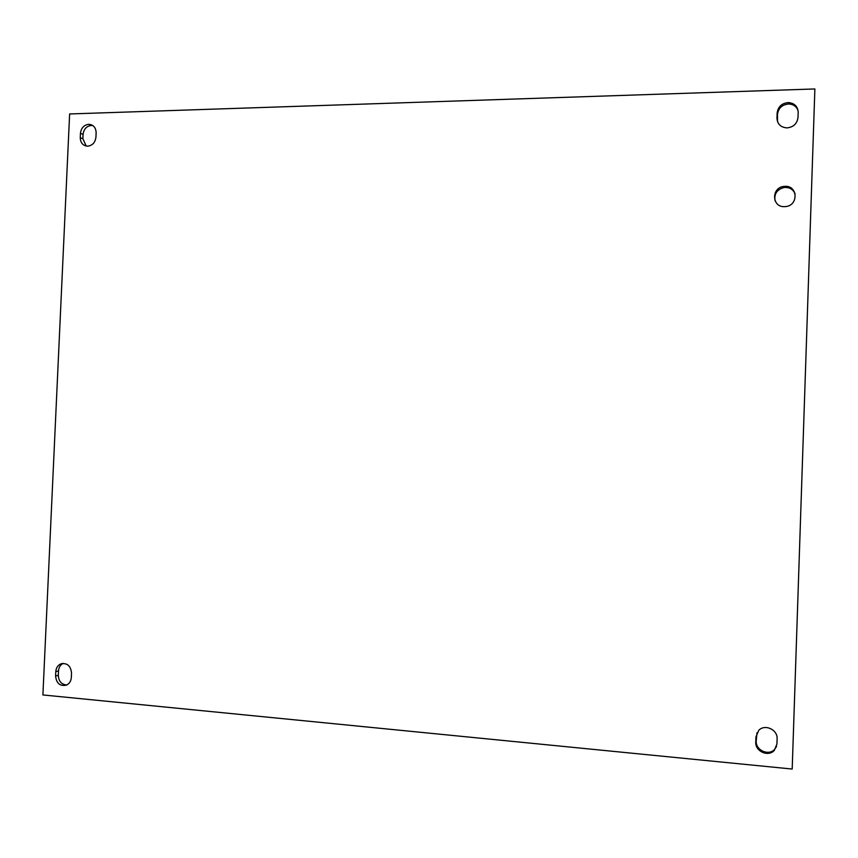 <?xml version="1.0" encoding="UTF-8"?>
<svg xmlns="http://www.w3.org/2000/svg" width="858" height="858" viewBox="0 0 858 858"><rect width="100%" height="100%" fill="white"/><g stroke="black" fill="none" stroke-linecap="round" stroke-linejoin="round"><path stroke-width="1.29" d="M785.145 186.315C797.736 185.596 798.594 205.116 786.025 206.531L784.459 206.66C771.653 207.314 771.203 187.419 783.998 186.401L785.145 186.315M795.13 193.94C793.167 189.339 789.564 187.183 784.33 187.484C777.091 189.318 774.002 193.736 775.064 200.761M777.101 738.877L776.93 744.025L774.313 750.364C768.339 757.357 754.976 751.318 755.759 742.031L755.93 736.904L758.74 730.362C764.789 723.669 777.852 729.686 777.101 738.877M757.003 732.743L756.209 740.98C755.437 750.235 768.747 756.241 774.699 749.281L776.554 746.428M798.176 112.409L798.004 117.449C797.146 123.659 793.5 127.134 787.065 127.896C780.748 127.424 777.38 124.142 776.962 118.039L777.134 113.02C778.067 106.607 781.874 103.121 788.545 102.574C794.605 103.239 797.811 106.521 798.176 112.409M798.101 110.821C796.621 106.596 793.543 104.322 788.877 103.979C782.217 104.537 778.431 108.001 777.498 114.393L777.509 121.557M71.536 673.058L71.332 677.498C71.032 681.134 69.412 683.687 66.484 685.124C60.06 686.454 56.435 683.418 55.588 676.007L55.791 671.589C56.102 667.899 57.754 665.336 60.746 663.91C67.106 662.666 70.699 665.711 71.536 673.058M63.213 663.373C60.371 664.853 58.805 667.363 58.516 670.924L58.312 675.321C58.676 681.327 61.508 684.545 66.795 684.984M96.139 132.84L95.935 137.194C95.217 142.535 92.46 145.528 87.666 146.171C82.947 145.763 80.48 142.911 80.255 137.634L80.448 133.29C81.188 127.885 83.987 124.893 88.846 124.303C93.49 124.775 95.924 127.617 96.139 132.84M92.9 125.59L91.441 125.45C86.604 126.04 83.805 129.022 83.065 134.406L82.872 138.728L86.25 146.064M69.627 113.964L814.875 88.953L792.191 769.047L42.9 694.948L69.627 113.964M814.875 88.953L792.191 769.047M756.209 740.98L755.759 742.031M756.381 735.874L755.93 736.904M777.337 119.391L776.962 118.039M777.498 114.393L777.134 113.02M58.312 675.321L55.588 676.007M58.516 670.924L55.791 671.589M82.872 138.728L80.255 137.634M83.065 134.406L80.448 133.29M783.998 186.401L784.33 187.484M774.699 749.281L774.313 750.364M788.877 103.979L788.545 102.574M62.945 663.395L60.746 663.91M91.441 125.45L88.846 124.303"/></g></svg>
